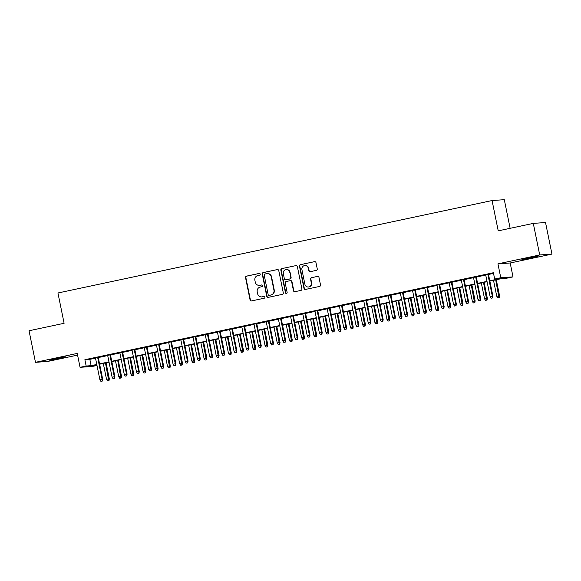 <?xml version="1.0" encoding="UTF-8"?>
<svg xmlns="http://www.w3.org/2000/svg" width="581" height="581" viewBox="0 0 581 581"><rect width="100%" height="100%" fill="white"/><g stroke="black" fill="none" stroke-linecap="round" stroke-linejoin="round"><path stroke-width="0.87" d="M260.215 274.123A0.886 0.857 -94.1 0 0 259.199 273.433L246.482 276.142A1.264 1.22 -94.1 0 0 245.538 277.631L250.077 299.941A1.264 1.22 -94.1 0 0 251.522 300.929L264.246 298.22A0.886 0.857 -94.1 0 0 264.006 296.47A0.886 0.857 -94.1 0 0 263.89 296.484L262.242 296.833A4.052 3.914 -94.1 0 1 257.608 293.688L257.23 291.829A4.052 3.914 -94.1 0 1 260.252 287.043L261.9 286.694A0.886 0.857 -94.1 0 0 261.661 284.944A0.886 0.857 -94.1 0 0 261.544 284.959L259.896 285.307A4.052 3.914 -94.1 0 1 255.262 282.155L254.885 280.296A4.052 3.914 -94.1 0 1 257.906 275.517L259.554 275.169A0.886 0.857 -94.1 0 0 260.215 274.123M527.86 258.051L521.891 259.547L525.086 259.126L538.064 256.257L527.86 258.051M55.326 358.666L49.356 360.162L52.551 359.741L65.53 356.872L55.326 358.666M316.311 270.39A1.264 1.22 -94.1 0 0 317.255 268.894L315.977 262.634A1.264 1.22 -94.1 0 0 314.532 261.653L300.406 264.66A1.264 1.22 -94.1 0 0 299.462 266.149L304.001 288.459A1.264 1.22 -94.1 0 0 305.446 289.447L319.572 286.44A1.264 1.22 -94.1 0 0 320.516 284.944L318.976 277.384A1.264 1.22 -94.1 0 0 317.531 276.396L311.489 277.689A1.264 1.22 -94.1 0 0 310.544 279.178L311.307 282.932A3.384 3.268 -94.1 0 1 308.344 286.992A3.384 3.268 -94.1 0 1 304.902 284.291L301.909 269.606A3.384 3.268 -94.1 0 1 304.872 265.546A3.384 3.268 -94.1 0 1 308.315 268.24L308.816 270.688A1.264 1.22 -94.1 0 0 310.261 271.676L316.311 270.39M533.293 223.387L545.53 222.523L551.95 254.093L539.713 254.957L533.293 223.387L498.229 230.853L492.063 200.547L57.94 292.991L64.106 323.29L29.05 330.756L35.47 362.326L77.237 353.43L80.062 367.323L86.162 366.023L84.877 359.712L493.392 272.729L494.678 279.04L500.771 277.74L513.008 276.876L506.915 278.168L501.955 278.524L489.856 281.102M539.713 254.957L497.946 263.854L500.771 277.74M278.757 270.564A1.264 1.22 -94.1 0 0 277.304 269.577L263.178 272.583A1.264 1.22 -94.1 0 0 262.234 274.079L266.773 296.39A1.264 1.22 -94.1 0 0 268.226 297.37L282.344 294.364A1.264 1.22 -94.1 0 0 283.296 292.868L278.757 270.564M281.792 268.618L295.918 265.611A1.264 1.22 -94.1 0 1 297.363 266.599L301.902 288.91A1.264 1.22 -94.1 0 1 300.958 290.406L294.916 291.691A1.264 1.22 -94.1 0 1 293.463 290.703L291.626 281.654A1.264 1.22 -94.1 0 0 290.173 280.674L286.164 281.524A1.264 1.22 -94.1 0 0 285.22 283.02L287.137 292.439A0.886 0.857 -94.1 0 1 286.36 293.499A0.886 0.857 -94.1 0 1 285.46 292.795L280.848 270.114A1.264 1.22 -94.1 0 1 281.792 268.618L295.918 265.611M35.47 362.326L47.707 361.455L77.578 355.1M98.233 357.322L95.458 357.918M110.426 354.73L107.652 355.318M122.62 352.13L119.846 352.725M134.814 349.537L132.04 350.125M147.008 346.937L144.233 347.532M159.201 344.344L156.434 344.932M171.402 341.744L168.628 342.332M183.596 339.151L180.822 339.74M195.79 336.552L193.015 337.14M207.983 333.959L205.209 334.547M220.177 331.359L217.403 331.947M232.371 328.759L229.597 329.354M244.565 326.166L241.79 326.754M256.758 323.566L253.984 324.162M268.952 320.973L266.178 321.562M281.146 318.373L278.379 318.969M293.347 315.781L290.573 316.369M305.541 313.181L302.766 313.776M317.734 310.588L314.96 311.176M329.928 307.988L327.154 308.584M342.122 305.395L339.348 305.984M354.316 302.795L351.541 303.384M366.509 300.203L363.735 300.791M378.703 297.603L375.929 298.191M390.897 295.01L388.123 295.598M403.098 292.41L400.324 292.998M415.292 289.817L412.517 290.406M427.485 287.217L424.711 287.806M439.679 284.617L436.905 285.213M451.873 282.025L449.098 282.613M464.066 279.425L461.292 280.02M476.26 276.832L473.486 277.42M84.877 359.712L89.837 359.356L95.509 358.15M98.283 357.562L107.703 355.557M110.477 354.962L119.897 352.957M122.671 352.369L132.09 350.365M134.865 349.769L144.284 347.765M147.058 347.177L156.478 345.172M159.252 344.577L168.672 342.572M171.446 341.984L180.865 339.972M183.64 339.384L193.059 337.379M195.833 336.791L205.26 334.779M208.034 334.191L217.454 332.187M220.228 331.598L229.648 329.587M232.422 328.999L241.841 326.994M244.616 326.399L254.035 324.394M256.809 323.806L266.229 321.801M269.003 321.206L278.422 319.201M281.197 318.613L290.616 316.609M293.39 316.013L302.81 314.009M305.584 313.42L315.004 311.416M317.778 310.82L327.205 308.816M329.979 308.228L339.398 306.223M342.173 305.628L351.592 303.623M354.366 303.035L363.786 301.031M366.56 300.435L375.98 298.431M378.754 297.842L388.173 295.831M390.948 295.242L400.367 293.238M403.141 292.65L412.561 290.638M415.335 290.05L424.755 288.045M427.529 287.457L436.956 285.445M439.723 284.857L449.149 282.853M451.924 282.257L461.343 280.253M464.117 279.664L473.537 277.66M476.311 277.064L485.731 275.06M488.505 274.472L493.53 273.404M488.454 274.232L485.68 274.828M510.133 228.318L504.301 199.682L492.063 200.547M497.946 263.854L510.183 262.982L551.95 254.093M510.183 262.982L513.008 276.876M96.991 365.456L92.299 366.451L80.062 367.323M489.79 280.783L499.638 278.684L494.678 279.04M86.162 366.023L91.123 365.674L96.795 364.469M99.562 363.873L108.988 361.869M111.763 361.28L121.182 359.269M123.956 358.68L133.376 356.676M136.15 356.088L145.57 354.076M148.344 353.488L157.763 351.483M160.538 350.895L169.957 348.883M172.731 348.295L182.151 346.291M184.925 345.695L194.345 343.691M197.119 343.102L206.538 341.098M209.313 340.502L218.739 338.498M221.506 337.91L230.933 335.905M233.707 335.31L243.127 333.305M245.901 332.717L255.32 330.712M258.095 330.117L267.514 328.112M270.288 327.524L279.708 325.52M282.482 324.924L291.902 322.92M294.676 322.332L304.095 320.32M306.87 319.732L316.289 317.727M319.063 317.139L328.483 315.127M331.257 314.539L340.684 312.534M343.451 311.946L352.878 309.934M355.652 309.346L365.071 307.342M367.846 306.753L377.265 304.742M380.039 304.154L389.459 302.149M392.233 301.554L401.653 299.549M404.427 298.961L413.846 296.956M416.621 296.361L426.04 294.356M428.814 293.768L438.234 291.764M441.008 291.168L450.428 289.164M453.202 288.575L462.629 286.571M465.403 285.975L474.822 283.971M477.597 283.383L487.016 281.378M96.853 364.781L93.439 365.507L96.954 365.26M487.081 281.691L477.655 283.695M474.888 284.283L465.461 286.295M462.687 286.883L453.267 288.888M450.493 289.483L441.073 291.488M438.299 292.076L428.88 294.08M426.105 294.676L416.686 296.68M413.912 297.269L404.492 299.273M401.718 299.869L392.298 301.873M389.524 302.461L380.105 304.466M377.33 305.061L367.911 307.066M365.137 307.654L355.71 309.658M352.936 310.254L343.516 312.258M340.742 312.847L331.323 314.851M328.548 315.447L319.129 317.451M316.354 318.039L306.935 320.051M304.161 320.639L294.741 322.644M291.967 323.232L282.548 325.244M279.773 325.832L270.354 327.837M267.58 328.425L258.16 330.436M255.386 331.025L245.966 333.029M243.192 333.625L233.765 335.629M230.991 336.217L221.572 338.222M218.797 338.817L209.378 340.822M206.604 341.41L197.184 343.415M194.41 344.01L184.99 346.015M182.216 346.603L172.797 348.607M170.022 349.203L160.603 351.207M157.829 351.795L148.409 353.8M145.635 354.395L136.215 356.4M133.441 356.988L124.014 359M121.247 359.588L111.821 361.593M109.046 362.181L99.627 364.193M89.837 359.356L91.123 365.674M259.38 285.38L259.707 285.358A4.052 3.914 -94.1 0 0 260.23 285.286L259.896 285.307M261.82 284.944L260.23 285.286M261.726 296.913L262.053 296.884A4.052 3.914 -94.1 0 0 262.576 296.811L262.242 296.833M264.166 296.477L262.576 296.811M259.475 273.419L246.816 276.113A1.264 1.22 -94.1 0 0 245.865 277.609L250.404 299.919A1.264 1.22 -94.1 0 0 251.529 300.929M277.304 269.577L263.513 272.562A1.264 1.22 -94.1 0 0 262.568 274.058L267.107 296.368A1.264 1.22 -94.1 0 0 268.226 297.37M264.849 274.036A0.886 0.857 -94.1 0 0 264.188 275.082L268.175 294.669A0.886 0.857 -94.1 0 0 269.185 295.359L270.92 294.988A4.052 3.914 -94.1 0 0 273.949 290.209L271.225 276.817A4.052 3.914 -94.1 0 0 266.585 273.673L264.849 274.036M267.107 273.593L267.434 273.571A4.052 3.914 -94.1 0 1 271.552 276.796L274.276 290.18A4.052 3.914 -94.1 0 1 271.254 294.966L269.519 295.337M290.34 280.652L290.667 280.623A1.264 1.22 -94.1 0 1 291.96 281.632L293.797 290.682A1.264 1.22 -94.1 0 0 294.916 291.691M282.126 268.596A1.264 1.22 -94.1 0 0 281.175 270.092L285.794 292.773A0.886 0.857 -94.1 0 0 286.527 293.47M289.716 272.271A3.384 3.268 -94.1 0 0 286.273 269.569A3.384 3.268 -94.1 0 0 283.31 273.629L284.363 278.807A1.264 1.22 -94.1 0 0 285.816 279.788L289.825 278.938A1.264 1.22 -94.1 0 0 290.769 277.442L290.042 272.242A3.384 3.268 -94.1 0 0 286.607 269.548L286.273 269.569M285.649 279.817L285.983 279.788A1.264 1.22 -94.1 0 0 286.142 279.766L285.816 279.788M290.042 272.242L291.096 277.42A1.264 1.22 -94.1 0 1 290.151 278.916L286.142 279.766M304.872 265.546L305.207 265.524A3.384 3.268 -94.1 0 1 308.649 268.219L309.143 270.666A1.264 1.22 -94.1 0 0 310.261 271.676M308.344 286.992L308.671 286.963A3.384 3.268 -94.1 0 0 311.634 282.903L311.307 282.932M317.531 276.396L311.815 277.66A1.264 1.22 -94.1 0 0 310.871 279.156L311.634 282.903M314.532 261.653L300.733 264.631A1.264 1.22 -94.1 0 0 299.789 266.127L304.328 288.437A1.264 1.22 -94.1 0 0 305.453 289.447M107.478 380.845L109.025 380.562L107.478 380.845L106.526 379.32L109.315 378.812L106.062 362.82M108.698 380.591L105.481 362.943M106.526 379.32L103.287 363.408M109.315 378.812L109.025 380.562M102.082 381.056L100.862 381.318L102.416 381.034L102.103 379.32L99.91 379.792L95.437 357.802M97.63 357.337L102.103 379.32L102.699 379.277L98.211 357.213M102.416 381.034L102.699 379.277M99.91 379.792L100.862 381.318M119.671 378.253L121.218 377.97L119.671 378.253L118.72 376.728L121.509 376.212L118.255 360.227M120.892 377.991L117.674 360.343M118.72 376.728L115.481 360.816M121.509 376.212L121.218 377.97M131.865 375.653L133.419 375.37L131.865 375.653L130.914 374.128L133.703 373.619L130.449 357.627M133.085 375.399L129.868 357.751M130.914 374.128L127.675 358.216M133.703 373.619L133.419 375.37M144.059 373.06L145.613 372.777L144.059 373.06L143.108 371.528L145.896 371.019L142.643 355.027M145.279 372.799L142.062 355.151M143.108 371.528L139.868 355.623M145.896 371.019L145.613 372.777M156.253 370.46L157.807 370.177L156.253 370.46L155.301 368.935L158.09 368.427L154.836 352.435M157.473 370.206L154.255 352.558M155.301 368.935L152.062 353.023M158.09 368.427L157.807 370.177M114.275 378.463L113.055 378.725L114.61 378.442L114.297 376.728L112.104 377.192L107.63 355.209M109.824 354.737L114.297 376.728L114.893 376.684L110.405 354.613M114.61 378.442L114.893 376.684M112.104 377.192L113.055 378.725M126.469 375.863L125.249 376.125L126.803 375.842L126.491 374.128L124.298 374.6L119.824 352.609M122.017 352.144L126.491 374.128L127.086 374.084L122.598 352.021M126.803 375.842L127.086 374.084M124.298 374.6L125.249 376.125M138.663 373.271L137.45 373.525L138.997 373.242L138.685 371.535L136.491 372L132.018 350.016M134.211 349.544L138.685 371.535L139.28 371.491L134.792 349.421M138.997 373.242L139.28 371.491M136.491 372L137.45 373.525M150.864 370.671L149.644 370.932L151.191 370.649L150.878 368.935L148.685 369.4L144.211 347.416M146.412 346.951L150.878 368.935L151.474 368.891L146.986 346.828M151.191 370.649L151.474 368.891M148.685 369.4L149.644 370.932M168.446 367.867L170.001 367.584L168.446 367.867L167.495 366.335L170.284 365.827L167.03 349.835M169.667 367.606L166.456 349.958M167.495 366.335L164.256 350.43M170.284 365.827L170.001 367.584M163.058 368.078L161.838 368.332L163.384 368.049L163.079 366.342L160.879 366.807L156.405 344.816M158.606 344.351L163.079 366.342L163.675 366.299L159.179 344.228M163.384 368.049L163.675 366.299M160.879 366.807L161.838 368.332M180.647 365.267L182.194 364.984L180.647 365.267L179.689 363.742L182.478 363.234L179.224 347.242M181.86 365.013L178.65 347.365M179.689 363.742L176.45 347.83M182.478 363.234L182.194 364.984M175.251 365.478L174.031 365.739L175.578 365.456L175.273 363.742L173.073 364.207L168.606 342.224M170.799 341.759L175.273 363.742L175.869 363.699L171.373 341.635M175.578 365.456L175.869 363.699M173.073 364.207L174.031 365.739M192.841 362.675L194.388 362.391L192.841 362.675L191.883 361.142L194.671 360.634L191.418 344.642M194.061 362.413L190.844 344.765M191.883 361.142L188.651 345.237M194.671 360.634L194.388 362.391M187.445 362.885L186.225 363.14L187.772 362.856L187.467 361.15L185.274 361.614L180.8 339.624M182.993 339.159L187.467 361.15L188.062 361.106L183.574 339.035M187.772 362.856L188.062 361.106M185.274 361.614L186.225 363.14M205.035 360.075L206.582 359.792L205.035 360.075L204.076 358.55L206.872 358.041L203.619 342.049M206.255 359.813L203.038 342.173M204.076 358.55L200.844 342.637M206.872 358.041L206.582 359.792M199.639 360.285L198.419 360.547L199.966 360.264L199.661 358.55L197.467 359.014L192.994 337.031M195.187 336.566L199.661 358.55L200.256 358.506L195.768 336.443M199.966 360.264L200.256 358.506M197.467 359.014L198.419 360.547M217.229 357.482L218.776 357.199L217.229 357.482L216.27 355.95L219.066 355.441L215.812 339.449M218.449 357.221L215.231 339.573M216.27 355.95L213.038 340.045M219.066 355.441L218.776 357.199M211.833 357.693L210.612 357.947L212.167 357.664L211.854 355.95L209.661 356.422L205.187 334.431M207.381 333.966L211.854 355.95L212.45 355.913L207.962 333.843M212.167 357.664L212.45 355.913M209.661 356.422L210.612 357.947M229.422 354.882L230.969 354.599L229.422 354.882L228.471 353.357L231.26 352.849L228.006 336.857M230.642 354.621L227.425 336.98M228.471 353.357L225.232 337.445M231.26 352.849L230.969 354.599M224.026 355.093L222.806 355.354L224.36 355.071L224.048 353.357L221.855 353.822L217.381 331.838M219.574 331.366L224.048 353.357L224.644 353.313L220.155 331.25M224.36 355.071L224.644 353.313M221.855 353.822L222.806 355.354M241.616 352.289L243.163 352.006L241.616 352.289L240.665 350.757L243.454 350.249L240.2 334.257M242.836 352.028L239.619 334.38M240.665 350.757L237.426 334.852M243.454 350.249L243.163 352.006M236.22 352.493L235 352.754L236.554 352.471L236.242 350.757L234.049 351.229L229.575 329.238M231.768 328.773L236.242 350.757L236.837 350.721L232.349 328.65M236.554 352.471L236.837 350.721M234.049 351.229L235 352.754M253.81 349.689L255.364 349.406L253.81 349.689L252.858 348.164L255.647 347.649L252.394 331.664M255.03 349.428L251.813 331.787M252.858 348.164L249.619 332.252M255.647 347.649L255.364 349.406M248.414 349.9L247.194 350.161L248.748 349.878L248.436 348.164L246.242 348.629L241.769 326.645M243.962 326.173L248.436 348.164L249.031 348.121L244.543 326.05M248.748 349.878L249.031 348.121M246.242 348.629L247.194 350.161M266.004 347.097L267.558 346.813L266.004 347.097L265.052 345.564L267.841 345.056L264.587 329.064M267.224 346.835L264.006 329.187M265.052 345.564L261.813 329.652M267.841 345.056L267.558 346.813M260.608 347.3L259.395 347.561L260.942 347.278L260.629 345.564L258.436 346.036L253.962 324.045M256.156 323.581L260.629 345.564L261.225 345.528L256.737 323.457M260.942 347.278L261.225 345.528M258.436 346.036L259.395 347.561M278.197 344.497L279.751 344.213L278.197 344.497L277.246 342.972L280.035 342.456L276.781 326.471M279.417 344.235L276.207 326.595M277.246 342.972L274.007 327.059M280.035 342.456L279.751 344.213M272.809 344.707L271.588 344.969L273.135 344.686L272.823 342.972L270.63 343.436L266.156 321.453M268.357 320.981L272.823 342.972L273.419 342.928L268.93 320.857M273.135 344.686L273.419 342.928M270.63 343.436L271.588 344.969M290.391 341.904L291.945 341.621L290.391 341.904L289.44 340.372L292.228 339.863L288.975 323.871M291.611 341.643L288.401 323.995M289.44 340.372L286.201 324.459M292.228 339.863L291.945 341.621M285.002 342.107L283.782 342.369L285.329 342.086L285.024 340.372L282.824 340.844L278.35 318.853M280.55 318.388L285.024 340.372L285.62 340.328L281.124 318.265M285.329 342.086L285.62 340.328M282.824 340.844L283.782 342.369M302.592 339.304L304.139 339.021L302.592 339.304L301.633 337.779L304.422 337.263L301.169 321.278M303.805 339.043L300.595 321.402M301.633 337.779L298.394 321.867M304.422 337.263L304.139 339.021M297.196 339.515L295.976 339.776L297.523 339.493L297.218 337.779L295.017 338.244L290.551 316.26M292.744 315.788L297.218 337.779L297.813 337.735L293.318 315.665M297.523 339.493L297.813 337.735M295.017 338.244L295.976 339.776M314.786 336.704L316.333 336.421L314.786 336.704L313.827 335.179L316.616 334.671L313.37 318.678M316.006 336.45L312.789 318.802M313.827 335.179L310.595 319.267M316.616 334.671L316.333 336.421M309.39 336.915L308.17 337.176L309.717 336.893L309.412 335.179L307.218 335.651L302.745 313.66M304.938 313.195L309.412 335.179L310.007 335.135L305.519 313.072M309.717 336.893L310.007 335.135M307.218 335.651L308.17 337.176M326.98 334.111L328.526 333.828L326.98 334.111L326.021 332.579L328.817 332.071L325.563 316.079M328.2 333.85L324.982 316.202M326.021 332.579L322.789 316.674M328.817 332.071L328.526 333.828M321.584 334.322L320.363 334.576L321.91 334.3L321.605 332.586L319.412 333.051L314.938 311.067M317.132 310.595L321.605 332.586L322.201 332.543L317.713 310.472M321.91 334.3L322.201 332.543M319.412 333.051L320.363 334.576M339.173 331.511L340.72 331.228L339.173 331.511L338.215 329.986L341.011 329.478L337.757 313.486M340.393 331.257L337.176 313.609M338.215 329.986L334.983 314.074M341.011 329.478L340.72 331.228M333.777 331.722L332.557 331.983L334.111 331.7L333.799 329.986L331.606 330.458L327.132 308.467M329.325 308.003L333.799 329.986L334.395 329.943L329.906 307.879M334.111 331.7L334.395 329.943M331.606 330.458L332.557 331.983M351.367 328.919L352.914 328.635L351.367 328.919L350.416 327.386L353.204 326.878L349.951 310.886M352.587 328.657L349.37 311.009M350.416 327.386L347.177 311.481M353.204 326.878L352.914 328.635M345.971 329.129L344.751 329.383L346.305 329.1L345.993 327.393L343.799 327.858L339.326 305.875M341.519 305.403L345.993 327.393L346.588 327.35L342.1 305.279M346.305 329.1L346.588 327.35M343.799 327.858L344.751 329.383M363.561 326.319L365.108 326.035L363.561 326.319L362.609 324.794L365.398 324.285L362.145 308.293M364.781 326.064L361.564 308.417M362.609 324.794L359.37 308.881M365.398 324.285L365.108 326.035M358.165 326.529L356.945 326.791L358.499 326.507L358.186 324.794L355.993 325.258L351.52 303.275M353.713 302.81L358.186 324.794L358.782 324.75L354.294 302.686M358.499 326.507L358.782 324.75M355.993 325.258L356.945 326.791M375.754 323.726L377.309 323.443L375.754 323.726L374.803 322.194L377.592 321.685L374.338 305.693M376.975 323.464L373.757 305.817M374.803 322.194L371.564 306.289M377.592 321.685L377.309 323.443M370.358 323.937L369.138 324.191L370.693 323.907L370.38 322.201L368.187 322.666L363.713 300.675M365.907 300.21L370.38 322.201L370.976 322.157L366.488 300.086M370.693 323.907L370.976 322.157M368.187 322.666L369.138 324.191M387.948 321.126L389.502 320.843L387.948 321.126L386.997 319.601L389.786 319.092L386.532 303.1M389.168 320.872L385.951 303.224M386.997 319.601L383.758 303.689M389.786 319.092L389.502 320.843M382.552 321.337L381.339 321.598L382.886 321.315L382.574 319.601L380.381 320.066L375.907 298.082M378.1 297.617L382.574 319.601L383.169 319.557L378.681 297.494M382.886 321.315L383.169 319.557M380.381 320.066L381.339 321.598M400.142 318.533L401.696 318.25L400.142 318.533L399.191 317.001L401.979 316.492L398.726 300.5M401.362 318.272L398.152 300.624M399.191 317.001L395.952 301.096M401.979 316.492L401.696 318.25M394.753 318.744L393.533 318.998L395.08 318.715L394.775 317.008L392.574 317.473L388.101 295.482M390.301 295.017L394.775 317.008L395.363 316.965L390.875 294.894M395.08 318.715L395.363 316.965M392.574 317.473L393.533 318.998M412.336 315.933L413.89 315.65L412.336 315.933L411.384 314.408L414.173 313.9L410.92 297.908M413.556 315.672L410.346 298.031M411.384 314.408L408.145 298.496M414.173 313.9L413.89 315.65M424.537 313.341L426.084 313.057L424.537 313.341L423.578 311.808L426.367 311.3L423.113 295.308M425.75 313.079L422.54 295.431M423.578 311.808L420.339 295.903M426.367 311.3L426.084 313.057M436.73 310.741L438.277 310.457L436.73 310.741L435.772 309.215L438.561 308.707L435.314 292.715M437.951 310.479L434.733 292.839M435.772 309.215L432.54 293.303M438.561 308.707L438.277 310.457M406.947 316.144L405.727 316.405L407.274 316.122L406.969 314.408L404.768 314.873L400.294 292.889M402.495 292.425L406.969 314.408L407.564 314.365L403.069 292.301M407.274 316.122L407.564 314.365M404.768 314.873L405.727 316.405M419.141 313.544L417.921 313.805L419.467 313.522L419.162 311.808L416.962 312.28L412.495 290.289M414.689 289.825L419.162 311.808L419.758 311.772L415.262 289.701M419.467 313.522L419.758 311.772M416.962 312.28L417.921 313.805M431.334 310.951L430.114 311.213L431.661 310.929L431.356 309.215L429.163 309.68L424.689 287.697M426.882 287.225L431.356 309.215L431.952 309.172L427.463 287.101M431.661 310.929L431.952 309.172M429.163 309.68L430.114 311.213M448.924 308.148L450.471 307.865L448.924 308.148L447.966 306.615L450.762 306.107L447.508 290.115M450.144 307.886L446.927 290.239M447.966 306.615L444.734 290.703M450.762 306.107L450.471 307.865M443.528 308.351L442.308 308.613L443.855 308.329L443.55 306.615L441.357 307.088L436.883 285.097M439.076 284.632L443.55 306.615L444.145 306.579L439.657 284.508M443.855 308.329L444.145 306.579M441.357 307.088L442.308 308.613M461.118 305.548L462.665 305.265L461.118 305.548L460.159 304.023L462.955 303.507L459.702 287.522M462.338 305.286L459.121 287.646M460.159 304.023L456.927 288.111M462.955 303.507L462.665 305.265M455.722 305.759L454.502 306.02L456.056 305.737L455.744 304.023L453.55 304.488L449.077 282.504M451.27 282.032L455.744 304.023L456.339 303.979L451.851 281.908M456.056 305.737L456.339 303.979M453.55 304.488L454.502 306.02M473.312 302.955L474.859 302.672L473.312 302.955L472.36 301.423L475.149 300.914L471.895 284.922M474.532 302.694L471.314 285.046M472.36 301.423L469.121 285.511M475.149 300.914L474.859 302.672M467.916 303.159L466.696 303.42L468.25 303.137L467.937 301.423L465.744 301.895L461.27 279.904M463.464 279.439L467.937 301.423L468.533 301.386L464.045 279.316M468.25 303.137L468.533 301.386M465.744 301.895L466.696 303.42M485.505 300.355L487.06 300.072L485.505 300.355L484.554 298.83L487.343 298.314L484.089 282.33M486.725 300.094L483.508 282.453M484.554 298.83L481.315 282.918M487.343 298.314L487.06 300.072M480.109 300.566L478.889 300.827L480.443 300.544L480.131 298.83L477.938 299.295L473.464 277.311M475.657 276.839L480.131 298.83L480.727 298.787L476.238 276.716M480.443 300.544L480.727 298.787M477.938 299.295L478.889 300.827M497.699 297.755L499.253 297.472L497.699 297.755L496.748 296.23L499.537 295.722L496.283 279.73M498.919 297.501L495.702 279.853M496.748 296.23L493.509 280.318M499.537 295.722L499.253 297.472M492.303 297.966L491.083 298.227L492.637 297.944L492.325 296.23L490.132 296.702L485.658 274.711M487.851 274.247L492.325 296.23L492.92 296.187L488.432 274.123M492.637 297.944L492.92 296.187M490.132 296.702L491.083 298.227"/></g></svg>
